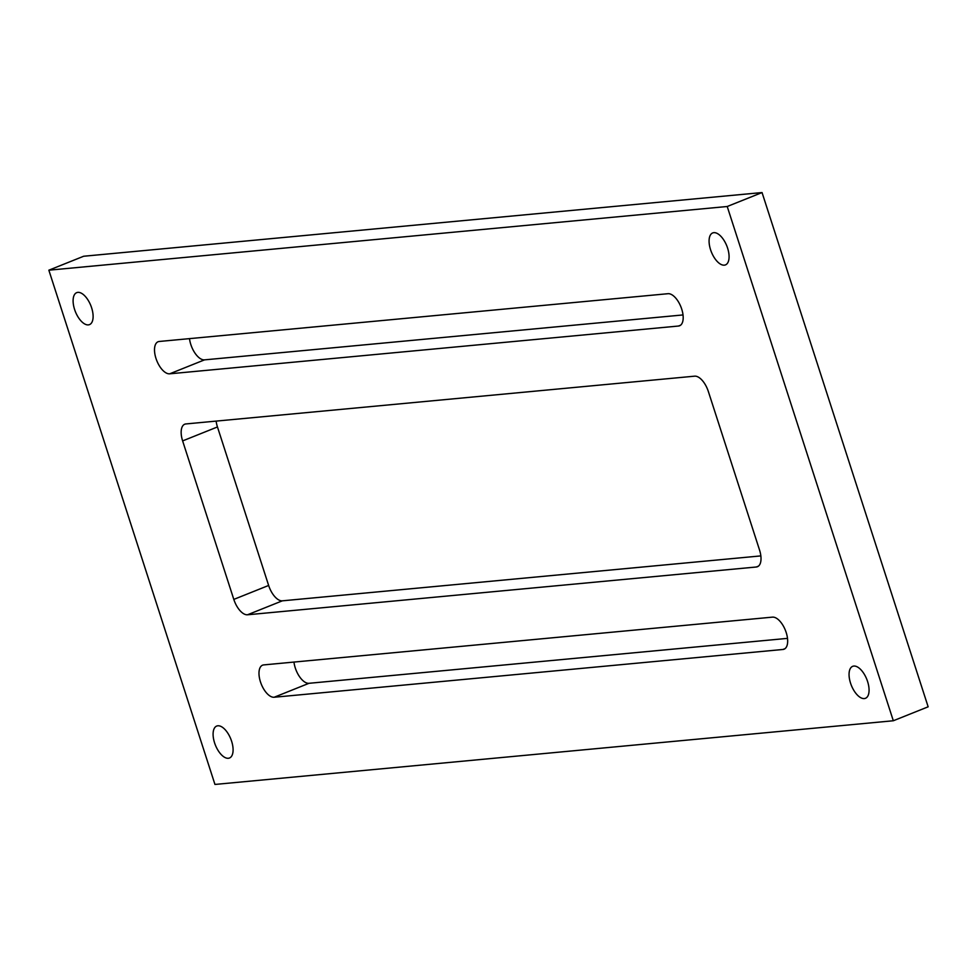 <?xml version="1.0" encoding="UTF-8"?>
<svg xmlns="http://www.w3.org/2000/svg" width="977" height="977" viewBox="0 0 977 977"><rect width="100%" height="100%" fill="white"/><g stroke="black" fill="none" stroke-linecap="round" stroke-linejoin="round"><path stroke-width="1.47" d="M74.582 309.428A17.207 8.292 68.2 0 1 76.707 292.648A17.207 8.292 68.2 0 1 91.63 307.828A17.207 8.292 68.2 0 1 89.505 324.608A17.207 8.292 68.2 0 1 74.582 309.428M710.56 249.721A17.207 8.292 68.2 0 1 712.685 232.941A17.207 8.292 68.2 0 1 727.596 248.109A17.207 8.292 68.2 0 1 725.471 264.889A17.207 8.292 68.2 0 1 710.56 249.721M850.54 683.118A17.207 8.292 68.2 0 1 852.665 666.338A17.207 8.292 68.2 0 1 867.588 681.519A17.207 8.292 68.2 0 1 865.463 698.299A17.207 8.292 68.2 0 1 850.54 683.118M214.574 742.838A17.207 8.292 68.2 0 1 216.699 726.058A17.207 8.292 68.2 0 1 231.61 741.225A17.207 8.292 68.2 0 1 229.485 758.005A17.207 8.292 68.2 0 1 214.574 742.838M681.714 309.074A17.122 8.256 68.2 0 1 679.601 325.768A17.122 8.256 68.2 0 1 678.465 326.037L169.693 373.812A17.122 8.256 68.2 0 1 156.369 359.573A17.122 8.256 68.2 0 1 158.103 341.742A17.122 8.256 68.2 0 1 159.239 341.474L668.012 293.698A17.122 8.256 68.2 0 1 681.714 309.074M786.192 632.51A17.122 8.256 68.2 0 1 784.067 649.204A17.122 8.256 68.2 0 1 782.931 649.473L274.158 697.248A17.122 8.256 68.2 0 1 260.847 683.008A17.122 8.256 68.2 0 1 262.569 665.178A17.122 8.256 68.2 0 1 263.705 664.91L772.489 617.134A17.122 8.256 68.2 0 1 786.192 632.51M189.501 338.628A17.122 8.256 -111.8 0 0 204.511 359.866L683.033 314.936M293.967 662.064A17.122 8.256 -111.8 0 0 308.988 683.302L787.499 638.372M216.137 421.099A17.122 8.256 -111.8 0 0 217.456 426.961L268.638 585.455A17.122 8.256 -111.8 0 0 282.341 600.831L760.863 555.901M48.85 270.189L83.68 256.243L762.048 192.554L928.15 706.811L893.32 720.757L214.952 784.446L48.85 270.189L727.218 206.501L893.32 720.757M756.296 567.002L247.511 614.777A17.122 8.256 68.2 0 1 233.808 599.402L182.626 440.908A17.122 8.256 68.2 0 1 184.738 424.213A17.122 8.256 68.2 0 1 185.874 423.945L694.659 376.169A17.122 8.256 68.2 0 1 708.362 391.545L759.544 550.039A17.122 8.256 68.2 0 1 757.431 566.733A17.122 8.256 68.2 0 1 756.296 567.002L758.445 566.135M762.048 192.554L727.218 206.501M678.465 326.037L680.627 325.182M782.931 649.473L785.093 648.618M204.511 359.866L169.693 373.812M274.158 697.248L308.988 683.302M247.511 614.777L282.341 600.831M233.808 599.402L268.638 585.455M182.626 440.908L217.456 426.961"/></g></svg>
